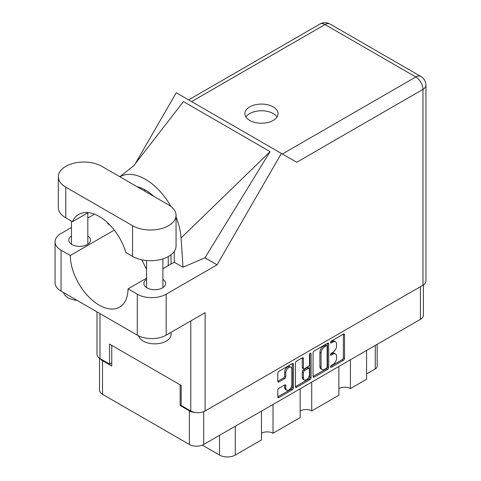 <?xml version="1.0" encoding="UTF-8"?>
<svg xmlns="http://www.w3.org/2000/svg" width="481" height="481" viewBox="0 0 481 481"><rect width="100%" height="100%" fill="white"/><g stroke="black" fill="none" stroke-linecap="round" stroke-linejoin="round"><path stroke-width="0.72" d="M290.969 367.25L289.815 366.582A4.287 2.477 120 0 0 287.668 366.793A4.287 2.477 120 0 0 284.638 372.047L285.792 372.715A4.287 2.477 120 0 1 288.822 367.46A4.287 2.477 120 0 1 290.969 367.25A4.287 2.477 120 0 1 291.859 369.21L291.859 384.728A4.287 2.477 120 0 1 289.989 389.045A4.287 2.477 120 0 1 286.682 390.193A4.287 2.477 120 0 1 285.792 388.227L285.792 385.642A1.605 0.926 120 0 0 285.461 384.908A1.605 0.926 120 0 0 284.656 384.986L278.932 388.293A1.605 0.926 120 0 0 277.796 390.259L277.796 396.873A1.605 0.926 120 0 0 278.132 397.607A1.605 0.926 120 0 0 278.932 397.522L292.31 389.802A1.605 0.926 120 0 0 293.446 387.836L293.446 364.267A1.605 0.926 120 0 0 293.115 363.534A1.605 0.926 120 0 0 292.31 363.612L278.932 371.338A1.605 0.926 120 0 0 277.796 373.304L277.796 381.289A1.605 0.926 120 0 0 278.132 382.022A1.605 0.926 120 0 0 278.932 381.944L284.656 378.637A1.605 0.926 120 0 0 285.792 376.671L285.792 372.715M310.287 353.234L311.081 353.697A1.124 0.649 120 0 0 310.846 353.18A1.124 0.649 120 0 0 310.287 353.234A1.124 0.649 120 0 0 309.493 354.611L309.493 364.562A1.605 0.926 120 0 1 308.357 366.528L304.557 368.723A1.605 0.926 120 0 1 303.758 368.801A1.605 0.926 120 0 1 303.427 368.067L303.427 358.507A1.605 0.926 120 0 0 303.09 357.774A1.605 0.926 120 0 0 302.29 357.852L302.266 367.4A1.605 0.926 120 0 0 302.603 368.133L303.758 368.801M313.065 352.94L313.065 376.509A1.605 0.926 120 0 0 313.396 377.242A1.605 0.926 120 0 0 314.195 377.164L327.579 369.438A1.605 0.926 120 0 0 328.709 367.478L328.709 343.909A1.605 0.926 120 0 0 328.379 343.175A1.605 0.926 120 0 0 327.579 343.254L314.195 350.98A1.605 0.926 120 0 0 313.065 352.94M423.394 284.938L423.394 315.211A10.131 5.85 180 0 1 420.43 319.348L203.71 444.468A10.131 5.85 180 0 1 189.388 444.468L102.519 394.312A10.131 5.85 180 0 1 99.549 390.175L99.549 358.303M332.906 364.532L331.349 365.428A1.124 0.649 120 0 0 330.615 366.42A1.124 0.649 120 0 0 330.784 367.322A1.124 0.649 120 0 0 331.349 367.262L343.392 360.305A1.605 0.926 120 0 0 344.528 358.345L344.528 334.776A1.605 0.926 120 0 0 344.198 334.042A1.605 0.926 120 0 0 343.392 334.121L331.349 341.077A1.124 0.649 120 0 0 330.615 342.063A1.124 0.649 120 0 0 330.784 342.965A1.124 0.649 120 0 0 331.349 342.911L332.906 342.009A5.129 2.964 120 0 1 335.473 341.757A5.129 2.964 120 0 1 336.532 344.107L336.532 346.067A5.129 2.964 120 0 1 332.906 352.351L331.349 353.252A1.124 0.649 120 0 0 330.615 354.244A1.124 0.649 120 0 0 330.784 355.14A1.124 0.649 120 0 0 331.349 355.086L332.906 354.184A5.129 2.964 120 0 1 335.473 353.932A5.129 2.964 120 0 1 336.532 356.283L336.532 358.243A5.129 2.964 120 0 1 332.906 364.532M295.43 386.664L308.79 378.956L309.944 379.617A1.605 0.926 120 0 0 311.081 377.657L311.081 353.697M309.944 379.617L296.567 387.343A1.605 0.926 120 0 1 295.761 387.421A1.605 0.926 120 0 1 295.43 386.688L295.43 363.125A1.605 0.926 120 0 1 296.567 361.159L302.29 357.852L303.427 358.507M273.022 404.449L273.022 433.261L300.174 417.586L300.174 388.774M350.421 359.764L350.421 388.576L366.594 379.238L366.594 350.427M311.724 382.106L311.724 410.918L338.871 395.244L338.871 366.432M181.187 404.918L180.147 405.519L189.388 410.852A10.131 5.85 0 0 0 195.581 412.536M180.147 405.519L180.147 384.842M100.276 358.736A10.131 5.85 0 0 0 102.519 360.696L111.76 366.035L111.76 345.358M377.176 344.318L377.176 366.233A6.536 3.77 180 0 1 375.258 368.903L366.594 373.905M235.251 426.256L235.251 455.074L261.472 439.935L261.472 411.117M202.327 445.135L219.54 455.074L219.54 435.329M338.871 388.576A8.171 4.714 180 0 1 350.421 388.576M300.174 410.918A8.171 4.714 180 0 1 311.724 410.918M261.472 433.261A8.171 4.714 180 0 1 273.022 433.261M235.251 455.074A11.111 6.415 180 0 1 219.54 455.074M335.473 353.932L334.319 353.264A5.129 2.964 120 0 0 331.752 353.517L332.906 354.184M330.639 354.16L331.752 353.517M335.473 341.757L334.319 341.089A5.129 2.964 120 0 0 331.752 341.342L332.906 342.009M330.639 341.985L331.752 341.342M330.639 366.336L342.238 359.644A1.605 0.926 120 0 0 343.374 357.678L343.374 334.133M313.065 376.485L326.419 368.771A1.605 0.926 120 0 0 327.555 366.811L327.555 343.266M326.328 368.326A1.124 0.649 120 0 0 327.122 366.955L327.122 346.266A1.124 0.649 120 0 0 326.888 345.749A1.124 0.649 120 0 0 326.328 345.809L324.687 346.759A5.129 2.964 120 0 0 321.055 353.042L321.055 367.183A5.129 2.964 120 0 0 322.12 369.528A5.129 2.964 120 0 0 324.687 369.276L326.328 368.326M326.888 345.749L325.733 345.081A1.124 0.649 120 0 0 325.174 345.142L326.328 345.809M322.12 369.528L320.965 368.861A5.129 2.964 120 0 1 319.901 366.516L319.901 352.375A5.129 2.964 120 0 1 323.533 346.092L325.174 345.142M309.92 353.547L309.92 376.99L311.081 377.657M303.427 377.982A4.287 2.477 120 0 0 304.311 379.948A4.287 2.477 120 0 0 307.618 378.8A4.287 2.477 120 0 0 309.493 374.483L309.493 369.017A1.605 0.926 120 0 0 309.157 368.278A1.605 0.926 120 0 0 308.357 368.362L304.557 370.55A1.605 0.926 120 0 0 303.427 372.516L303.427 377.982L302.266 377.314A4.287 2.477 120 0 0 303.156 379.281L304.311 379.948M309.157 368.278L308.002 367.616A1.605 0.926 120 0 0 307.203 367.694L308.357 368.362M302.266 377.314L302.266 371.849A1.605 0.926 120 0 1 303.403 369.883L307.203 367.694M308.79 378.956A1.605 0.926 120 0 0 309.92 376.99M286.682 390.193L285.528 389.526A4.287 2.477 120 0 1 284.638 387.56L284.638 384.998M277.796 381.265L283.501 377.97A1.605 0.926 120 0 0 284.638 376.01L284.638 372.047M277.796 396.843L291.155 389.135A1.605 0.926 120 0 0 292.292 387.169L292.292 363.624M101.822 166.348A25.487 14.713 0 0 0 65.783 166.348A25.487 14.713 0 0 0 58.315 176.749A25.487 14.713 0 0 0 65.783 187.151L132.552 225.703A25.487 14.713 0 0 0 160.323 228.896A25.487 14.713 0 0 0 176.058 215.302A25.487 14.713 0 0 0 168.597 204.894L101.822 166.348M171.068 332.323L171.068 334.415A16.336 9.434 180 0 1 166.282 341.089A16.336 9.434 180 0 1 149.633 343.38A16.336 9.434 180 0 1 138.582 335.834M77.062 300.378A16.336 9.434 180 0 1 63.51 292.556M146.561 279.329A10.865 6.271 0 0 0 143.867 283.465A10.865 6.271 0 0 0 150.577 289.255A10.865 6.271 0 0 0 162.416 287.897A10.865 6.271 0 0 0 165.596 283.465A10.865 6.271 0 0 0 162.903 279.329M71.477 235.973A10.865 6.271 0 0 0 68.777 240.109A10.865 6.271 0 0 0 75.487 245.905A10.865 6.271 0 0 0 87.326 244.546A10.865 6.271 0 0 0 90.506 240.109A10.865 6.271 0 0 0 87.813 235.973M273.196 120.424A16.582 9.572 0 0 0 278.054 113.654A16.582 9.572 0 0 0 267.821 104.81A16.582 9.572 0 0 0 249.747 106.884A16.582 9.572 0 0 0 244.889 113.654A16.582 9.572 0 0 0 255.128 122.499A16.582 9.572 0 0 0 273.196 120.424M245.929 116.991A16.582 9.572 180 0 1 249.747 113.558A16.582 9.572 180 0 1 277.014 116.991M58.315 176.749L58.315 207.431A25.487 14.713 0 0 0 65.783 217.833L72.451 221.687A40.843 23.581 -120 0 1 78.746 214.412A40.843 23.581 -120 0 1 125.878 252.531L132.552 256.385A25.487 14.713 0 0 0 160.323 259.572A25.487 14.713 0 0 0 176.058 245.977L176.058 215.302M422.967 285.197L422.967 89.382A10.131 5.85 180 0 0 425.938 85.245L425.938 281.06A10.131 5.85 180 0 1 422.967 285.197L205.098 410.984L205.098 312.674L166.167 335.149A20.418 11.791 180 0 1 137.289 335.149L61.045 291.131A20.418 11.791 180 0 1 55.062 282.798L55.062 241.847A20.418 11.791 0 0 0 61.045 250.18L61.045 291.131M55.062 241.847A20.418 11.791 0 0 1 61.045 233.507L71.477 227.489M87.813 218.055L94.516 214.183M114.298 230.11L70.286 255.519L61.045 250.18M109.927 225.048L107.756 223.791L107.816 222.956M137.289 335.149L137.289 294.198L128.042 288.865L146.561 278.174M137.289 294.198A20.418 11.791 0 0 0 166.167 294.198L217.063 264.815L204.936 257.81L182.996 267.232L174.254 262.187L162.903 268.741M133.55 165.963L183.453 101.605L270.094 151.629L181.078 237.975L182.996 267.232M204.936 257.81L270.094 151.629M217.063 264.815L281.373 153.427L176.25 92.731L135.209 163.817M111.76 362.83L109.566 364.099L99.976 358.561A10.131 5.85 180 0 1 97.006 354.425L97.006 311.898M205.098 410.984A10.131 5.85 180 0 1 190.777 410.984L181.187 405.447L181.187 385.443L109.566 344.089L109.566 364.099M281.373 153.427L296.591 162.211M70.286 255.519A40.843 23.581 -120 0 0 88.276 296.386A40.843 23.581 -120 0 0 119.589 307.161A40.843 23.581 -120 0 0 128.042 288.865M141.841 259.8L146.561 269.444M174.254 251.419L174.254 261.784A40.843 23.581 60 0 1 174.254 262.187M181.078 237.975A50.643 29.239 -120 0 0 176.058 217.003M170.983 206.487A50.643 29.239 -120 0 0 119.949 176.81M137.013 186.664A40.843 23.581 60 0 1 153.74 196.314M88.191 212.596L72.451 221.687M168.248 265.65L168.248 256.577M171.02 264.051L171.02 254.762M420.43 319.348L420.43 286.664M203.71 411.652L203.71 444.468M189.388 444.468L189.388 410.852M102.519 360.696L102.519 394.312M375.258 368.903L375.258 345.424M330.555 354.629L331.349 355.086M330.555 342.454L331.349 342.911M343.392 334.121L344.528 334.776M343.374 357.678L344.528 358.345M342.238 359.644L343.392 360.305M330.555 366.805L331.349 367.262M327.579 343.254L328.709 343.909M327.555 366.811L328.709 367.478M326.419 368.771L327.579 369.438M313.065 376.509L314.195 377.164M323.533 346.092L324.687 346.759M319.901 352.375L321.055 353.042M319.901 366.516L321.055 367.183M295.43 386.688L296.567 387.343M302.266 367.4L303.427 368.067M303.403 369.883L304.557 370.55M302.266 371.849L303.427 372.516M284.656 384.986L285.792 385.642M284.638 387.56L285.792 388.227M284.638 376.01L285.792 376.671M283.501 377.97L284.656 378.637M277.796 381.289L278.932 381.944M292.31 363.612L293.446 364.267M292.292 387.169L293.446 387.836M291.155 389.135L292.31 389.802M277.796 396.873L278.932 397.522M282.383 154.004L415.806 76.972L325.006 24.549L191.582 101.587M190.777 410.984L190.777 320.947M99.976 313.612L99.976 358.561M166.167 294.198L166.167 335.149M425.938 85.245A10.131 10.131 0 0 0 420.869 76.473A10.131 5.85 120 0 0 415.806 76.972A10.131 5.85 60 0 1 422.967 89.382L296.705 162.277M145.376 190.061L144.138 190.777M319.943 24.05A10.131 5.85 60 0 1 325.006 24.549A10.131 5.85 120 0 1 330.074 24.05A10.131 10.131 0 0 0 319.943 24.05L188.618 99.874M132.552 256.385L132.552 225.703M65.783 217.833L65.783 187.151M71.477 221.122L71.477 244.246M146.561 260.51L146.561 287.596M134.067 165.47L119.871 176.761M420.869 76.473L330.074 24.05M162.903 258.856L162.903 287.596M87.813 212.818L87.813 244.246"/></g></svg>
